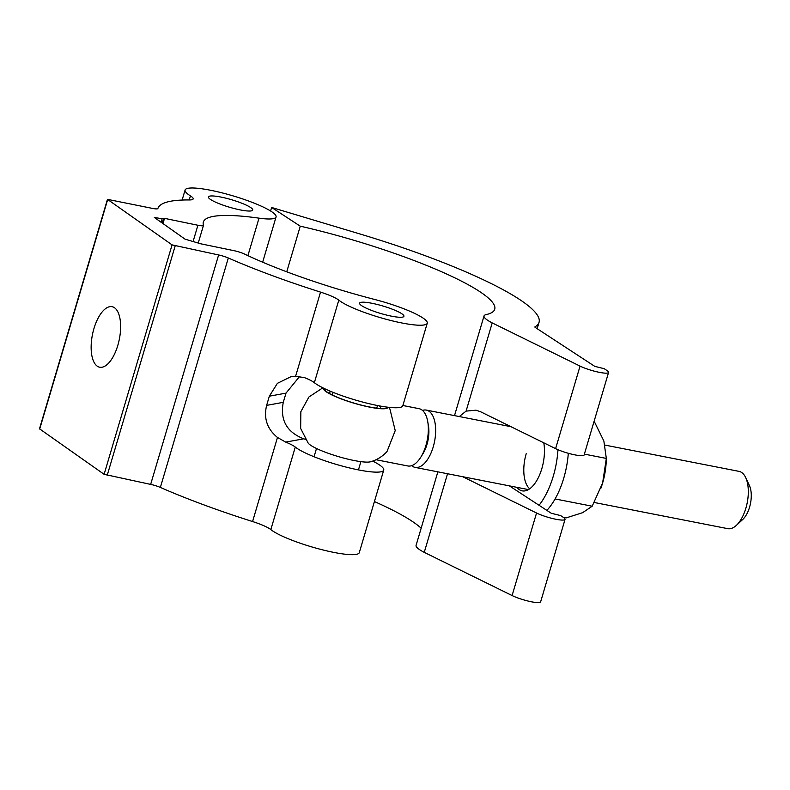 <?xml version="1.0" encoding="UTF-8"?>
<svg xmlns="http://www.w3.org/2000/svg" width="790" height="790" viewBox="0 0 790 790"><rect width="100%" height="100%" fill="white"/><g stroke="black" fill="none" stroke-linecap="round" stroke-linejoin="round"><path stroke-width="1.19" d="M114.53 307.764A30.889 13.637 101.7 0 1 118.589 342.564A30.889 13.637 101.7 0 1 99.629 367.212A30.889 13.637 101.7 0 1 97.239 366.155A30.889 13.637 101.7 0 1 93.181 331.365A30.889 13.637 101.7 0 1 112.141 306.708A30.889 13.637 101.7 0 1 114.53 307.764M372.722 461.093A47.44 7.989 -163.5 0 1 383.733 470.119L359.282 552.654A47.44 7.989 -163.5 0 1 332.146 552.062A47.44 7.989 -163.5 0 1 270.832 529.596A24.322 4.098 16.5 0 0 252.573 521.548A202.388 34.098 -163.5 0 1 160.36 487.43A9.727 1.639 16.5 0 0 150.653 484.398L104.112 474.316L39.5 428.802L107.46 199.357L152.322 208.372A9.727 1.639 16.5 0 0 157.891 208.501A202.388 34.098 -163.5 0 1 189.373 199.939A24.322 4.098 16.5 0 0 193.165 198.902A24.322 4.098 16.5 0 0 190.43 195.89A47.44 7.989 -163.5 0 1 185.097 190.015A47.44 7.989 -163.5 0 1 232.843 195.821A47.44 7.989 -163.5 0 1 276.056 216.964A47.44 7.989 -163.5 0 1 259.011 218.159A154.949 26.11 16.5 0 0 203.346 222.059A154.949 26.11 16.5 0 0 203.465 225.18A9.727 1.639 -163.5 0 1 203.474 225.377A9.727 1.639 -163.5 0 1 197.905 225.259L164.518 218.356L162.128 218.791L154.317 217.438L185.067 239.163L200.719 243.794L234.107 250.697A9.727 1.639 -163.5 0 1 244.604 254.094A154.949 26.11 16.5 0 0 374.776 299.499A47.44 7.989 -163.5 0 1 427.252 323.209A47.44 7.989 -163.5 0 1 400.105 322.616A47.44 7.989 -163.5 0 1 338.801 300.151A24.322 4.098 16.5 0 0 320.533 292.112A202.388 34.098 -163.5 0 1 228.32 257.994A9.727 1.639 16.5 0 0 218.623 254.963L172.072 244.87L107.46 199.357M383.733 470.119A47.44 7.989 -163.5 0 1 356.586 469.527A47.44 7.989 -163.5 0 1 295.282 447.061A24.322 4.098 16.5 0 0 285.704 442.114L277.478 437.463C267.129 429 263.514 418.305 266.635 405.379L283.274 402.327C279.937 420.013 286.76 432.179 303.735 438.815A154.949 26.11 16.5 0 0 305.276 439.27M390.704 316.01A23.107 3.891 -163.5 0 1 359.608 303.172A23.107 3.891 -163.5 0 1 372.841 303.459A23.107 3.891 -163.5 0 1 403.927 316.296A23.107 3.891 -163.5 0 1 390.704 316.01M427.252 323.209L402.801 405.744A47.44 7.989 -163.5 0 1 375.655 405.151A47.44 7.989 -163.5 0 1 314.351 382.686A24.322 4.098 16.5 0 0 304.772 377.738L295.628 376.198L320.533 292.112M239.508 209.765A23.107 3.891 -163.5 0 1 208.422 196.927A23.107 3.891 -163.5 0 1 221.644 197.214A23.107 3.891 -163.5 0 1 252.731 210.051A23.107 3.891 -163.5 0 1 239.508 209.765M299.667 376.415L286 393.134L269.351 396.175L266.635 405.379M269.351 396.175L277.418 383.318L291.016 376.672L295.628 376.198M286 393.134L283.274 402.327M459.296 416.557L466.09 411.106L476.034 410.198L480.557 411.738L555.617 448.641A17.024 2.874 16.5 0 0 573.254 454.526A17.024 2.874 16.5 0 0 584.126 454.981L608.577 372.446A17.024 2.874 16.5 0 0 607.006 370.559L604.241 368.703L594.771 366.363L535.363 327.514A4.868 0.82 -163.5 0 1 534.879 326.951A4.868 0.82 -163.5 0 1 534.978 326.843A201.174 33.891 16.5 0 0 539.037 322.36A201.174 33.891 16.5 0 0 359.855 233.939L271.632 207.464L300.259 226.177A154.949 26.11 -163.5 0 1 494.728 309.236A154.949 26.11 -163.5 0 1 486.186 314.598A38.917 6.557 16.5 0 0 484.033 315.951A38.917 6.557 16.5 0 0 492.21 322.913L580.058 366.106A17.024 2.874 16.5 0 0 597.694 371.991A17.024 2.874 16.5 0 0 608.577 372.446M286.75 271.8L300.259 226.177M374.421 501.551A154.949 26.11 -163.5 0 1 421.159 528.204M509.333 485.85L551.262 513.263L560.722 515.613L563.497 517.47A17.024 2.874 -163.5 0 1 565.057 519.356A17.024 2.874 -163.5 0 1 554.185 518.902A17.024 2.874 -163.5 0 1 536.548 513.016L462.733 476.726M447.535 473.743L424.25 552.358L512.098 595.551A17.024 2.874 16.5 0 0 529.735 601.437A17.024 2.874 16.5 0 0 540.617 601.891L565.057 519.356M437.858 471.847L416.073 545.396A38.917 6.557 16.5 0 0 424.25 552.358M492.21 322.913L466.09 411.106M270.585 210.999L271.632 207.464M411.659 465.656A29.191 14.101 -78.9 0 0 412.558 466.337A29.191 14.101 -78.9 0 0 415.115 467.394A29.191 14.101 -78.9 0 0 433.957 444.217A29.191 14.101 -78.9 0 0 428.901 411.156A29.191 14.101 -78.9 0 0 426.343 410.099A29.191 14.101 -78.9 0 0 422.482 410.405M594.297 502.499L727.768 528.658A29.191 14.101 -78.9 0 0 736.339 525.389A29.191 14.101 -78.9 0 0 745.701 477.624A29.191 14.101 -78.9 0 0 741.553 472.42A29.191 14.101 -78.9 0 0 738.996 471.363L605.012 445.106M376.01 459.731L407.798 465.962A29.191 14.101 -78.9 0 0 420.873 457.074A29.191 14.101 -78.9 0 0 427.775 421.83A29.191 14.101 -78.9 0 0 421.584 409.724A29.191 14.101 -78.9 0 0 419.026 408.667L402.87 405.507M387.376 407.156A33.042 5.569 -163.5 0 1 384.068 408.529A33.042 5.569 -163.5 0 1 369.839 407.038A33.042 5.569 -163.5 0 1 326.033 391.336A33.042 5.569 -163.5 0 1 324.009 388.384M379.378 405.882A26.761 4.513 -163.5 0 1 380.592 407.916A26.761 4.513 -163.5 0 1 380.079 408.499M387.989 407.225A33.664 5.668 -163.5 0 1 370.105 407.215A33.664 5.668 -163.5 0 1 337.715 397.538A33.664 5.668 -163.5 0 1 323.456 388.107M388.65 407.304L389.964 409.2L395.227 430.599L387.001 451.544C382.478 456.492 377.047 459.889 370.707 461.745A33.664 5.668 -163.5 0 1 354.305 460.55A33.664 5.668 -163.5 0 1 308.258 443.249L300.654 428.427L300.852 411.679L308.92 396.985L322.853 387.811M389.964 409.2A29.191 14.101 -78.9 0 0 389.154 407.363M329.4 393.489A26.761 4.513 -163.5 0 1 329.282 392.719A26.761 4.513 -163.5 0 1 331.415 391.672M420.873 457.074L422.976 453.677A23.107 11.169 -78.9 0 0 428.447 425.771L427.775 421.83M745.701 477.624L749.424 485.583A20.678 9.993 101.1 0 1 742.788 519.425L736.339 525.389M516.897 487.341A31.62 15.277 -78.9 0 0 519.425 489.711A31.62 15.277 -78.9 0 0 522.19 490.857A31.62 15.277 -78.9 0 0 539.136 475.965A31.62 15.277 -78.9 0 0 543.796 442.834M527.345 489.385A31.62 15.277 -78.9 0 0 527.799 489.928M546.877 510.399A58.381 28.213 -78.9 0 0 568.306 453.282M539.057 505.284A58.381 28.213 -78.9 0 0 557.957 449.707M593.863 422.117L594.663 422.275L603.856 441.008L606.335 458.427L602.622 482.976L592.184 506.212L555.094 498.944M592.184 506.212L582.625 512.68L566.351 517.835L563.082 517.203M606.335 458.427L584.383 454.122M526.219 453.697A29.191 14.101 -78.9 0 0 529.675 488.803M606.266 460.264L606.187 462.002A43.786 21.162 101.1 0 1 602.622 482.976A43.786 21.162 101.1 0 1 601.249 487.203A43.786 21.162 101.1 0 1 600.706 488.694M358.453 469.902L360.892 461.646M376.731 408.173L377.521 405.527M270.832 529.596L295.282 447.061M314.351 382.686L338.801 300.151M189.225 199.939L190.43 195.89M247.912 255.644L259.011 218.159M160.36 487.43L228.32 257.994M252.573 521.548L277.478 437.463M150.653 484.398L218.623 254.963M107.183 475.422L175.153 245.976M104.112 474.316L172.072 244.87M39.698 429.049L107.657 199.603M193.155 241.296L197.905 225.259M162.957 223.619L164.518 218.356M161.081 222.306L162.128 218.791M155.452 218.346L155.709 217.467M303.735 438.815L285.704 442.114M536.548 513.016L512.098 595.551M580.058 366.106L555.617 448.641M262.655 262.191L276.056 216.964M182.125 200.058L185.097 190.015M198.25 243.014L203.474 225.377M162.246 223.116L163.52 218.82M484.033 315.951L454.507 415.619M539.037 322.36L537.161 328.689M426.343 410.099L510.952 426.679M415.115 467.394L528.431 489.593M314.055 456.748L316.504 448.493M332.343 395.01L333.123 392.373"/></g></svg>
